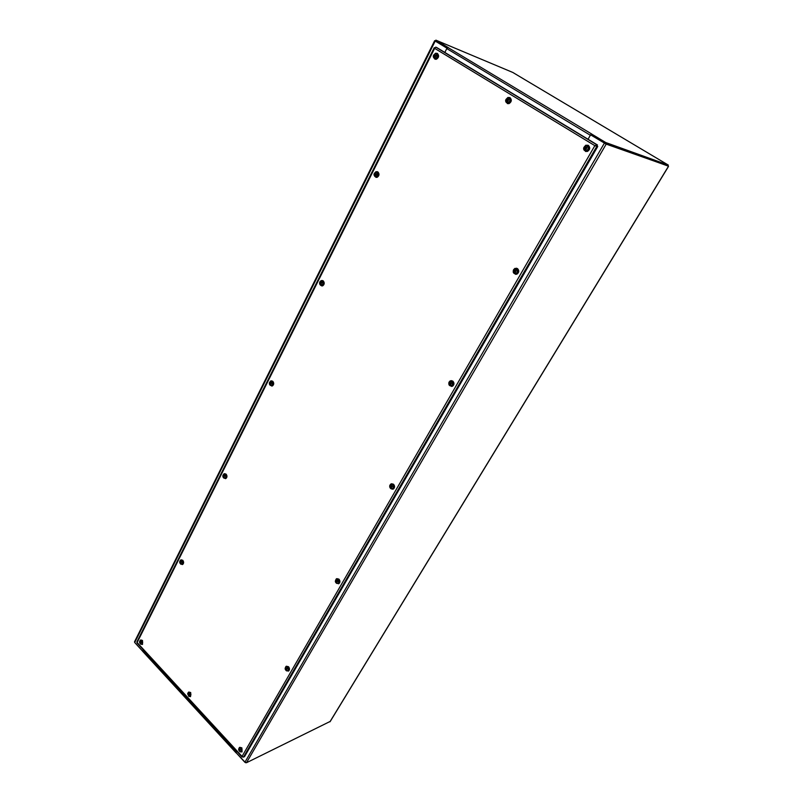 <?xml version="1.0" encoding="UTF-8"?>
<svg xmlns="http://www.w3.org/2000/svg" width="803" height="803" viewBox="0 0 803 803"><rect width="100%" height="100%" fill="white"/><g stroke="black" fill="none" stroke-linecap="round" stroke-linejoin="round"><path stroke-width="1.2" d="M447.944 47.507L591.781 134.071L591.028 134.994L605.161 143.526L667.795 165.95L668.317 165.087L523.897 79.085M523.837 79.045L512.826 72.461L435.878 40.15L447.974 47.437M448.194 47.528L446.789 48.581L444.842 52.436L446.99 48.18L435.196 41.063L134.723 642.52L134.523 641.788L434.664 40.682L435.196 41.063M668.317 165.087L605.743 142.532L591.59 134.011M435.557 41.164L447.07 48.13L435.407 41.094L435.878 40.15M591.56 134.071L590.627 134.844L606.195 144.108L667.825 165.9M446.789 48.581L590.356 135.255L588.047 139.27L590.596 134.834L604.8 143.305M605.161 143.526L605.743 142.532M142.693 651.343L143.215 649.677L142.532 651.012L134.723 642.52M236.092 752.712L245.577 762.73M330.163 721.435L246.461 762.74L244.895 762.278L236.072 752.682L236.845 751.337L236.212 752.431L142.663 650.761M134.834 642.641L142.563 651.123M667.684 165.91L605.342 143.586M435.457 40.983L434.664 40.682M187.772 693.411L188.484 692.196L190.462 692.648L190.562 696.592L188.745 696.311M188.856 692.035L190.712 692.547L190.452 696.663M188.715 695.167L189.357 695.047M189.418 695.087L188.444 693.692L188.283 695.017M189.137 696.452L187.661 693.852C188.655 690.018 192.359 696.552 189.137 696.452M188.544 695.719L188.745 695.167M188.735 692.457C190.873 692.798 191.425 694.073 190.401 696.271L190.07 696.422M188.464 694.996L189.117 694.695M595.184 145.775L597.743 146.487L244.554 756.597L243.47 757.119L242.044 756.406L242.767 757.018M137.052 642.992L136.871 641.958L434.242 47.718L434.644 48.351L435.748 47.126L436.752 47.538L597.462 144.972L594.852 145.664L434.644 48.351L137.142 642.541L242.044 756.406L594.852 145.664M597.462 144.972L596.89 145.955L595.284 145.805L597.743 146.487M596.057 145.684L596.9 146.196L243.47 757.119M596.047 145.664L596.619 144.681L435.748 47.126M434.905 47.779L434.242 47.718M509.885 97.655C511.772 99.863 511.411 101.82 508.791 103.547C504.987 102.633 504.706 100.606 507.938 97.444L509.885 97.655M509.614 97.514L510.096 97.735C511.983 99.943 511.621 101.901 509.002 103.627L507.345 103.577M507.034 100.074L506.432 100.616L507.115 100.636M506.733 99.893L507.827 100.305L507.165 100.636M507.355 100.766L507.817 101.559L508.158 101.158M507.817 101.559L508.65 99.361L507.626 99.632L507.426 98.899L507.074 99.963M508.64 99.883L508.65 99.361M507.496 99.582L506.984 99.15M507.556 99.622L507.827 100.305M505.92 101.519C506.302 97.926 507.667 97.153 510.005 99.191C509.624 102.784 508.259 103.557 505.92 101.519L508.55 103.035C511.3 100.355 511.059 98.618 507.827 97.836L507.205 98.137M506.432 100.616L507.376 100.756M509.243 97.886C511.3 99.602 511.13 101.349 508.731 103.105L506.904 102.824M584.574 148.425L585.688 148.465L585.377 147.862L584.755 148.926L586.411 148.967M585.598 148.615L586.23 148.675M586.07 149.438L586.983 147.18L586.25 147.571L585.668 146.678L585.297 147.772M586.913 147.752L586.983 147.18M585.397 147.491L586.049 147.611L585.186 146.919M583.962 149.308C584.393 145.604 585.879 144.831 588.398 147.009C587.957 150.723 586.481 151.486 583.962 149.308M587.455 145.574C589.673 147.23 589.583 149.007 587.174 150.904L584.945 150.643M586.692 147.812L586.18 147.571M586.612 147.842L585.919 147.441M588.208 145.373C590.185 147.531 589.884 149.519 587.284 151.355C583.038 150.763 582.556 148.706 585.819 145.202L588.208 145.373M587.806 145.172L588.398 145.443C590.386 147.591 590.075 149.589 587.475 151.416L585.497 151.456M434.513 55.738L433.971 56.29L435.266 57.033M435.266 57.164L436.18 55.477L434.473 54.865L435.557 56.069M433.56 57.204C433.891 53.731 435.146 52.948 437.324 54.865C436.983 58.338 435.728 59.121 433.56 57.204M433.971 56.29L434.513 56.32M436.712 53.671C438.619 55.417 438.398 57.113 436.049 58.76L434.533 58.478M435.286 56.27L434.413 56.009M437.264 53.42C439.05 55.648 438.659 57.575 436.079 59.201C432.656 58.057 432.516 56.049 435.668 53.199L437.264 53.42M437.083 53.319L437.494 53.51C439.281 55.738 438.89 57.665 436.31 59.292L434.895 59.181M514.613 271.324L514.783 270.641M514.502 271.012L513.9 271.454L515.345 271.524M514.823 271.725L515.285 272.508L515.566 272.056M515.285 272.508L515.596 271.414M515.486 270.752L516.108 270.42L514.452 270.069L514.994 271.434M515.446 270.772L516.138 270.942M514.803 268.814C513.508 269.216 513.037 270.34 513.368 272.187C513.769 268.684 515.125 268.051 517.463 270.26C517.072 273.753 515.717 274.385 513.388 272.167C514.251 273.863 515.285 274.345 516.49 273.652C518.738 270.701 518.176 269.085 514.803 268.814L513.9 269.547M515.426 271.434L516.108 270.42M513.9 271.454L514.733 271.675M516.038 268.624C518.567 269.838 518.778 271.524 516.66 273.672L514.964 273.753M517.333 268.603C519.099 270.581 518.919 272.408 516.811 274.084C512.836 273.773 512.173 271.886 514.833 268.413L517.333 268.603M516.279 268.192L517.544 268.624C519.31 270.601 519.129 272.428 517.012 274.104L515.576 274.335M375.071 174.171L374.579 174.632L375.784 174.733M375.342 174.813L376.075 175.205M375.784 175.546L376.617 174L375.041 173.307L375.894 174.301M375.824 172.063C374.148 173.197 373.626 174.311 374.238 175.395C374.539 172.113 375.704 171.451 377.721 173.408C377.42 176.69 376.266 177.353 374.238 175.385C374.81 176.75 375.613 177.222 376.637 176.831C378.906 174.371 378.635 172.786 375.824 172.063L375.362 172.304M374.579 174.632L375.272 174.783M376.818 172.033C378.916 173.438 378.926 175.044 376.838 176.871L375.553 176.801M377.711 171.932C379.327 173.97 379.056 175.747 376.908 177.282C373.606 176.439 373.285 174.582 375.955 171.691L377.711 171.932M377.119 171.651L377.942 171.983C379.568 174.02 379.297 175.797 377.149 177.322L375.985 177.373M450.122 383.704L450.202 383.071M449.901 383.443L449.359 383.804L450.844 383.874M449.359 383.804L450.884 384.466M450.644 384.878L450.884 383.864M451.346 383.071L450.493 383.111L450.272 382.348L449.941 383.342M451.457 383.443L450.915 383.573L451.396 382.951M450.081 381.305C448.997 381.676 448.616 382.7 448.927 384.376C449.279 381.084 450.523 380.562 452.681 382.8C452.34 386.092 451.095 386.614 448.937 384.366L452.009 385.831C453.856 382.961 453.213 381.445 450.081 381.305L449.329 381.997M450.945 381.074C453.595 381.927 454.006 383.503 452.179 385.811L451.015 386.032M450.363 383.724L449.821 383.663M452.611 381.134C454.197 382.971 454.117 384.667 452.35 386.203C448.666 386.042 447.913 384.276 450.102 380.903L452.611 381.134M451.115 380.622L452.832 381.114C454.418 382.961 454.337 384.647 452.571 386.183L451.567 386.464M320.437 282.997L320.006 283.389L321.12 283.459M320.006 283.389L321.371 284.001M321.12 284.332L321.33 283.359M321.692 282.536L320.778 281.973L320.477 282.907M319.735 284.011L319.614 283.379C320.367 280.669 321.501 280.377 322.997 282.485C322.736 285.326 321.682 285.928 319.845 284.302L319.735 284.011M321.18 283.379L321.752 282.475M321.401 282.827L320.598 282.947M321.822 280.849C324.021 281.963 324.201 283.489 322.354 285.426L321.351 285.487M321.18 282.786L321.762 282.857M322.977 280.849C324.452 282.736 324.271 284.392 322.455 285.808C319.323 285.185 318.881 283.439 321.15 280.578L322.977 280.849M322.073 280.458L323.228 280.859C324.693 282.746 324.522 284.403 322.706 285.828L321.782 285.948M391.021 486.126L391.001 486.688M390.68 486.518L391.513 486.769M390.188 486.809L391.593 487.521M391.382 487.903L391.583 486.959L391.031 487.19M391.473 486.999L392.215 486.568L391.031 485.474L390.71 486.427L391.382 486.377M389.846 487.25L389.796 487.08C390.087 484.259 391.212 483.787 393.179 485.634C393.46 488.505 392.486 489.308 390.248 488.023L389.846 487.25M391.332 486.668L390.589 486.718L391.503 486.387M391.412 484.189C394.042 484.781 394.574 486.267 393.018 488.656L392.235 488.897M393.279 484.289C394.715 486.036 394.695 487.612 393.199 489.027C389.786 488.927 388.993 487.26 390.81 484.008L393.279 484.289M391.543 483.747L393.51 484.249C394.946 485.986 394.915 487.562 393.43 488.977L392.707 489.238M269.678 383.673L271.434 383.332L270.39 382.369L269.678 383.673L270.42 383.954M270.25 383.924L270.932 384.326M270.721 384.637L270.762 383.754M269.457 384.175L269.346 383.182C271.344 377.39 274.546 387.678 269.918 385.018L269.457 384.175M269.999 383.553L270.741 383.603L269.999 383.553M271.173 381.224C273.381 382.087 273.682 383.533 272.076 385.55L271.304 385.681M270.23 383.282L270.942 383.453M269.437 382.69L270.651 380.973L272.508 381.274C273.853 383.051 273.743 384.597 272.187 385.912L269.447 384.045M271.374 380.823L272.759 381.264C274.104 383.041 273.994 384.587 272.438 385.902L271.725 386.062M336.186 581.342L335.885 582.014L336.417 581.482M336.447 582.004L337.039 582.336M336.858 582.687L337.019 581.814M336.557 581.944L337.631 581.462L336.517 580.348L336.347 581.242M335.463 581.914L335.343 581.272C336.497 575.239 341.476 585.046 336.306 583.149L335.463 581.914M336.738 579.083C339.267 579.485 339.87 580.89 338.545 583.299L338.003 583.52M337.039 581.252L336.106 581.533M336.818 581.242L336.136 581.533M335.363 581.402L336.296 578.863L338.685 579.204C340 580.88 340.01 582.356 338.725 583.651L335.664 582.386M336.838 578.632L338.926 579.134C340.241 580.8 340.251 582.285 338.966 583.58L338.434 583.811M223.475 476.179L224.167 476.38M223.114 476.44L224.278 477.133M224.097 477.424L224.218 476.58M224.117 476.611L224.629 475.808L223.776 475.235L223.505 476.089M222.953 476.852L222.863 475.727C224.589 470.839 227.771 479.762 223.656 477.936L222.953 476.852M224.378 474.081C226.546 474.764 226.928 476.139 225.533 478.186L224.95 478.337M223.636 476.099L224.188 476.33L223.405 476.36M222.993 475.246L223.977 473.84L225.824 474.171C227.058 475.868 226.998 477.313 225.653 478.538L223.204 477.353M224.559 473.67L226.085 474.131C227.309 475.828 227.259 477.273 225.914 478.498L225.342 478.658M285.617 669.07L286.47 668.899M286.129 669.531L286.681 669.863M286.52 670.184L287.113 668.628L285.878 668.026L285.487 669.07L286.059 669.481M285.256 669.311L285.145 668.477C286.259 663.398 290.766 671.97 286.34 670.746L285.256 669.311M286.32 666.671C288.729 666.952 289.371 668.297 288.237 670.696L287.845 670.876M285.165 668.237L285.988 666.42L288.287 666.831C289.502 668.437 289.542 669.832 288.418 671.027L285.727 670.144M286.41 666.219L288.538 666.731C289.742 668.337 289.783 669.742 288.658 670.937L288.247 671.137M180.464 562.883L181.127 563.395L180.936 562.381L180.133 562.833M180.284 562.732L181.337 561.99L180.253 561.498L180.404 562.843M179.792 562.833L179.731 561.658C181.237 557.423 184.329 565.362 180.665 564.067L179.792 562.833M181.006 560.233C183.104 560.775 183.546 562.09 182.331 564.148L181.879 564.288M181.147 562.18L180.183 562.471M179.882 561.146L180.705 559.982L182.512 560.364C183.656 561.98 183.636 563.355 182.452 564.479L182.251 564.579M181.167 559.821L182.773 560.303C183.907 561.919 183.887 563.284 182.713 564.419M239.314 750.414L239.997 749.982L239.063 750.504L240.057 750.915M240.308 750.082L239.304 749.119L239.063 750.504M239.916 751.206L240.418 749.811M238.762 750.253L238.662 749.309C239.706 744.923 243.821 752.622 239.987 751.789L238.762 750.253M239.685 747.764C241.944 747.984 242.596 749.269 241.633 751.628L241.332 751.789M238.722 748.938L239.424 747.493L241.623 747.964L241.723 752.02M239.766 747.322L241.874 747.854L242.054 751.839M140.033 642.41L139.852 642.972L140.615 642.44M140.244 642.982L140.746 643.323M140.605 643.584L140.676 642.842M140.374 642.932L141.177 642.541L140.314 641.547L140.204 642.31M139.652 642.822L139.592 641.627C140.927 637.893 143.898 645.1 140.635 644.157L139.652 642.822M140.696 640.372C142.703 640.824 143.175 642.069 142.111 644.126L141.76 644.257M139.762 641.145L140.455 640.111L142.221 640.543L142.131 644.508M140.846 639.961L142.482 640.453L142.512 644.367M244.895 762.278L604.378 143.155M606.195 144.108L246.461 762.74M329.923 721.827L668.427 166.362M189.277 696.472L190.201 696.352C191.204 694.043 190.612 692.788 188.434 692.598L188.073 692.979M507.165 99.682L507.857 99.843M506.914 100.345L507.536 100.676M583.831 148.746L583.982 149.468L587.013 150.844C589.773 147.862 589.362 146.116 585.768 145.604L584.735 146.297M585.126 148.164L585.688 148.465M585.839 148.736L586.341 148.846M433.68 57.495L435.858 58.689C438.528 56.25 438.418 54.544 435.507 53.56L435.085 53.731M434.634 55.367L435.367 55.548M513.559 272.548L516.66 273.672M514.633 270.641L515.175 270.641M374.62 176.078L376.838 176.871M375.182 173.809L375.744 173.87M374.971 174.412L375.663 174.652M375.914 173.87L376.456 174.05M449.59 385.39L452.179 385.811M449.8 383.673L450.443 383.734M449.981 383.975L450.483 383.854M450.804 383.252L451.427 383.292M320.387 285.005L322.154 285.416C324.081 282.977 323.709 281.492 321.039 280.96L320.578 281.241M320.357 283.218L321.07 283.359M321.22 282.766L321.802 282.867M390.931 488.615L392.838 488.696C394.373 485.925 393.701 484.5 390.8 484.42L390.178 485.042M390.72 487.03L391.292 486.809M391.613 486.698L392.115 486.498M270.37 385.38L271.876 385.56C273.512 383.182 273.07 381.776 270.561 381.355L270.129 381.656M270.802 383.172L271.334 383.202M336.869 583.45L338.354 583.359C339.649 580.699 338.966 579.334 336.276 579.274L335.754 579.836M336.969 581.262L337.481 581.171L336.969 581.262M224.067 478.176L225.322 478.227C226.727 475.908 226.255 474.563 223.896 474.212L223.495 474.533M223.535 476.631L224.137 476.46L223.535 476.631M286.852 670.927L288.036 670.776C289.14 668.216 288.458 666.902 285.968 666.841L285.527 667.343M285.898 669.361L286.541 668.999M181.066 564.238L182.12 564.198C183.325 561.949 182.823 560.675 180.625 560.364L180.253 560.675M240.468 751.899L241.432 751.718C242.376 749.269 241.703 747.995 239.394 747.914L239.003 748.376M141.027 644.267L141.9 644.197C142.954 642.019 142.442 640.784 140.374 640.503L140.043 640.804M236.082 752.863L142.573 651.213M330.103 721.666L668.528 166.382M188.434 692.598L187.661 693.852L188.846 696.362L190.401 696.271M136.982 642.902L242.004 756.938M507.827 97.836C505.82 99.13 505.177 100.365 505.9 101.559L508.731 103.105M507.626 99.632L508.279 99.994M585.768 145.604C583.791 147.029 583.179 148.284 583.932 149.358L587.174 150.904M435.507 53.56C433.52 54.734 432.867 55.959 433.55 57.244L436.049 58.76M435.055 55.307L435.658 55.648M375.212 174.703L375.774 174.743M375.844 173.9L376.346 174.08M322.354 285.426L322.154 285.416C321.26 285.828 320.497 285.456 319.845 284.302L319.614 283.379C319.624 281.963 320.096 281.15 321.039 280.96M393.018 488.656L392.838 488.696C391.994 489.268 391.131 489.037 390.238 488.023L389.796 487.08C389.535 485.685 389.877 484.791 390.8 484.42M272.076 385.55L269.918 385.018L269.346 383.182L270.561 381.355M270.772 383.182L271.344 383.222M338.545 583.299L336.306 583.149L335.343 581.272L336.276 579.274M225.533 478.186L223.656 477.936L222.863 475.727L223.896 474.212M223.415 476.36L224.188 476.33M288.237 670.696L286.34 670.746L285.145 668.477L285.968 666.841M182.331 564.148L180.665 564.067L179.731 561.658L180.625 560.364M180.203 562.461L180.986 562.371M241.633 751.628L239.987 751.789L238.662 749.309L239.394 747.914M142.111 644.126L140.635 644.157L139.592 641.627L140.374 640.503"/></g></svg>
